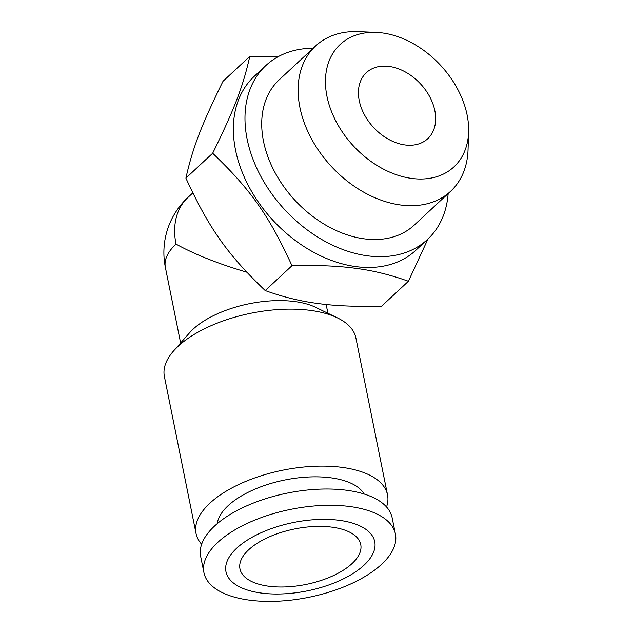 <?xml version="1.0" encoding="UTF-8"?>
<svg xmlns="http://www.w3.org/2000/svg" width="633" height="633" viewBox="0 0 633 633"><rect width="100%" height="100%" fill="white"/><g stroke="black" fill="none" stroke-linecap="round" stroke-linejoin="round"><path stroke-width="0.95" d="M386.541 506.978A97.672 44.896 168.6 0 0 387.531 494.871L355.873 337.88A97.672 44.896 168.6 0 0 337.46 317.893A97.672 44.896 168.6 0 0 310.479 310.399A97.672 44.896 168.6 0 0 173.608 350.935A97.672 44.896 168.6 0 0 164.382 376.493L196.032 533.477A97.672 44.896 168.6 0 0 201.642 544.261M387.531 494.871A97.672 44.896 168.6 0 0 342.137 467.383A97.672 44.896 168.6 0 0 241.031 483.446A97.672 44.896 168.6 0 0 196.032 533.477M337.46 317.893L315.661 307.337A75.137 34.53 168.6 0 0 294.907 301.577A75.137 34.53 168.6 0 0 189.615 332.752L173.608 350.935M249.331 600.139A97.672 44.896 168.6 0 0 350.437 584.077A97.672 44.896 168.6 0 0 395.427 534.038A97.672 44.896 168.6 0 0 350.033 506.558A97.672 44.896 168.6 0 0 248.927 522.621A97.672 44.896 168.6 0 0 203.937 572.651A97.672 44.896 168.6 0 0 249.331 600.139M261.239 593.042A75.889 34.878 168.6 0 0 363.999 565.206A75.889 34.878 168.6 0 0 339.47 520.342A75.889 34.878 168.6 0 0 236.71 548.178A75.889 34.878 168.6 0 0 261.239 593.042M395.427 534.038L392.144 517.762A97.672 44.896 168.6 0 0 346.749 490.274A97.672 44.896 168.6 0 0 245.644 506.337A97.672 44.896 168.6 0 0 200.653 556.375L203.937 572.651M217.23 523.673A75.889 34.878 -11.4 0 1 330.901 477.82A75.889 34.878 -11.4 0 1 364.189 494.041M389.137 66.441A45.078 32.03 47.1 0 0 366.365 72.66A45.078 32.03 47.1 0 0 364.363 114.613A45.078 32.03 47.1 0 0 404.962 144.933A45.078 32.03 47.1 0 0 427.734 138.706A45.078 32.03 47.1 0 0 429.736 96.754A45.078 32.03 47.1 0 0 389.137 66.441M332.111 527.178A61.607 28.319 -11.4 0 1 360.747 544.515A61.607 28.319 -11.4 0 1 332.372 576.07A61.607 28.319 -11.4 0 1 268.598 586.205A61.607 28.319 -11.4 0 1 239.962 568.869A61.607 28.319 -11.4 0 1 268.337 537.306A61.607 28.319 -11.4 0 1 332.111 527.178M313.137 48.266A118.711 84.339 47.1 0 0 265.892 65.516L254.268 76.308A118.711 84.339 47.1 0 0 249.014 186.79A118.711 84.339 47.1 0 0 355.92 266.62A118.711 84.339 47.1 0 0 415.889 250.233L427.512 239.432A118.711 84.339 47.1 0 0 448.164 193.571M265.892 65.516A118.711 84.339 47.1 0 0 260.63 175.99A118.711 84.339 47.1 0 0 367.536 255.819A118.711 84.339 47.1 0 0 427.512 239.432M291.987 265.702L265.219 290.571C227.437 254.506 208.779 228.054 185.904 178.126L212.672 153.249C250.462 189.322 269.12 215.774 291.987 265.702C317.323 265.053 338.576 265.931 355.738 268.345C373.106 270.552 390.664 274.864 408.412 281.274L427.979 238.997M408.412 281.274L381.644 306.15C356.308 306.799 335.055 305.913 317.901 303.508C300.525 301.292 282.967 296.98 265.219 290.571M376.176 32.394L358.333 31.65A99.175 70.461 47.1 0 0 315.59 45.987L279.185 79.821A99.175 70.461 47.1 0 0 274.793 172.121A99.175 70.461 47.1 0 0 364.11 238.815A99.175 70.461 47.1 0 0 414.211 225.126L450.617 191.293A99.175 70.461 47.1 0 0 468.048 149.712L468.618 131.862A83.564 59.367 -132.9 0 1 411.719 178.427A83.564 59.367 -132.9 0 1 327.688 99.571A83.564 59.367 -132.9 0 1 376.176 32.394A83.564 59.367 -132.9 0 1 382.379 32.94A83.564 59.367 -132.9 0 1 468.618 131.862M315.59 45.987A99.175 70.461 47.1 0 0 311.199 138.287A99.175 70.461 47.1 0 0 400.515 204.981A99.175 70.461 47.1 0 0 450.617 191.293M185.904 178.126C192.638 148.019 201.365 125.231 223.014 81.261L249.782 56.384C243.048 86.499 234.321 109.28 212.672 153.249M278.789 56.353L249.782 56.384M246.743 272.182C218.322 263.803 194.75 254.442 176.014 244.101A75.137 34.53 168.6 0 0 165.371 267.379L180.619 342.975M165.371 267.379A75.137 75.137 0 0 1 187.882 197.496A75.137 53.378 47.1 0 0 176.014 244.101M326.145 304.481L327.918 313.272M187.882 197.496L192.804 192.923"/></g></svg>
